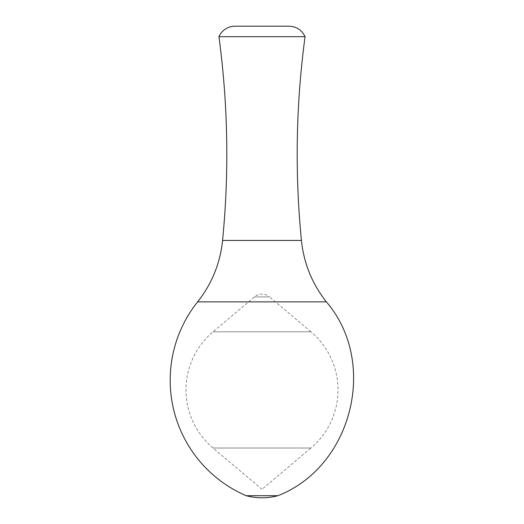 <?xml version="1.0" encoding="UTF-8"?>
<svg xmlns="http://www.w3.org/2000/svg" width="524" height="524" viewBox="0 0 524 524"><rect width="100%" height="100%" fill="white"/><g stroke="black" fill="none" stroke-linecap="round" stroke-linejoin="round"><path stroke-width="0.39" stroke-dasharray="2.62 1.97" d="M246.162 495.711L277.838 495.711M234.994 26.2L289.006 26.2M218.934 36.693L305.066 36.693M262 489.285L213.032 448.02A75.987 75.987 0 0 1 213.032 331.803L254.468 296.892A11.692 11.692 0 0 1 269.533 296.892L254.468 296.892L269.533 296.892L310.968 331.803L213.032 331.803L310.968 331.803A75.987 75.987 0 0 1 310.968 448.02L213.032 448.02L310.968 448.02L262 489.285M326.387 301.883L197.613 301.883M222.562 240.457L301.438 240.457"/><path stroke-width="0.79" d="M222.562 240.457A116.904 116.904 0 0 1 197.613 301.883L326.387 301.883C312.147 283.812 303.835 263.336 301.438 240.457L222.562 240.457A879.41 879.41 0 0 0 218.934 36.693A17.534 17.534 0 0 1 234.994 26.2L289.006 26.2C296.433 26.521 301.785 30.019 305.066 36.693L218.934 36.693M326.387 301.883C378.439 362.477 352.305 466.805 277.838 495.711L246.162 495.711A125.695 125.695 0 0 1 197.613 301.883M277.838 495.711A61.046 61.046 0 0 1 246.162 495.711M301.438 240.457C294.75 172.396 295.962 104.473 305.066 36.693"/></g></svg>
